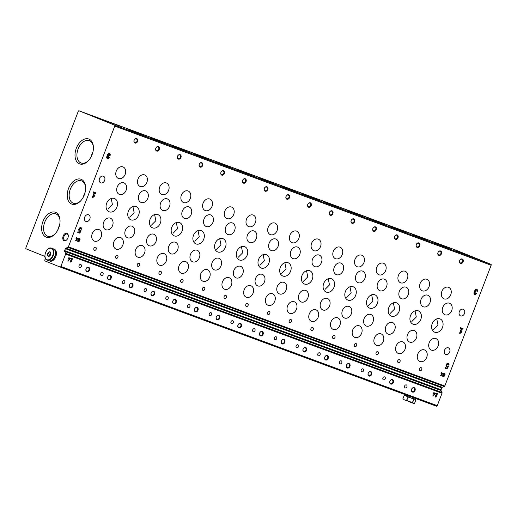 <?xml version="1.0" encoding="UTF-8"?>
<svg xmlns="http://www.w3.org/2000/svg" width="517" height="517" viewBox="0 0 517 517"><rect width="100%" height="100%" fill="white"/><g stroke="black" fill="none" stroke-linecap="round" stroke-linejoin="round"><path stroke-width="0.78" d="M436.762 318.879L438.002 325.038L433.569 329.516M111.2 198.496L112.435 204.654L108.008 209.133M132.901 206.522L134.142 212.681L129.709 217.153M154.609 214.549L155.843 220.707L151.416 225.179M176.31 222.575L177.551 228.734L173.117 233.206M198.017 230.601L199.252 236.76L194.825 241.232M219.719 238.628L220.959 244.787L216.526 249.259M241.426 246.648L242.66 252.807L238.234 257.285M263.127 254.674L264.368 260.833L259.935 265.311M284.835 262.701L286.069 268.859L281.642 273.338M306.536 270.727L307.777 276.886L303.343 281.358M328.243 278.753L329.478 284.912L325.051 289.384M349.944 286.78L351.185 292.939L346.752 297.411M371.652 294.806L372.886 300.965L368.459 305.437M393.353 302.826L394.594 308.992L390.161 313.464M415.061 310.853L416.295 317.011L411.868 321.49M68.283 235.939A3.341 2.146 -69.7 0 0 67.171 234.078A3.341 2.146 -69.7 0 0 67.132 234.065A3.341 2.146 -69.7 0 0 63.972 236.424A3.341 2.146 -69.7 0 0 64.78 240.315A3.341 2.146 -69.7 0 0 64.819 240.327A3.341 2.146 -69.7 0 0 66.913 239.649M425.905 239.345L408.624 232.818L425.905 239.345M404.204 231.319L386.923 224.792L404.204 231.319M382.496 223.292L365.215 216.765L382.496 223.292M360.795 215.266L343.514 208.745L360.795 215.266M339.087 207.239L321.807 200.719L339.087 207.239M317.386 199.213L300.106 192.692L317.386 199.213M295.679 191.193L278.398 184.666L295.679 191.193M273.978 183.167L256.697 176.64L273.978 183.167M252.27 175.14L234.989 168.613L252.27 175.14M230.569 167.114L213.288 160.587L230.569 167.114M208.862 159.087L191.581 152.56L208.862 159.087M187.16 151.061L169.88 144.54L187.16 151.061M165.453 143.035L148.172 136.514L165.453 143.035M143.752 135.008L126.471 128.487L143.752 135.008M122.044 126.988L104.764 120.461L122.044 126.988M447.612 247.372L430.331 240.844L447.612 247.372M451.082 249.317L433.808 242.79L451.082 249.317M429.381 241.29L412.101 234.763L429.381 241.29M407.674 233.264L390.4 226.737L407.674 233.264M385.973 225.238L368.692 218.717L385.973 225.238M364.265 217.211L346.991 210.69L364.265 217.211M342.564 209.185L325.283 202.664L342.564 209.185M320.857 201.165L303.582 194.638L320.857 201.165M299.156 193.138L281.875 186.611L299.156 193.138M277.448 185.112L260.174 178.585L277.448 185.112M255.747 177.085L238.466 170.558L255.747 177.085M234.039 169.059L216.765 162.532L234.039 169.059M212.338 161.033L195.058 154.512L212.338 161.033M190.631 153.006L173.357 146.485L190.631 153.006M168.93 144.98L151.649 138.459L168.93 144.98M147.222 136.96L129.948 130.433L147.222 136.96M472.79 257.343L455.509 250.816L472.79 257.343M45.225 257.977A238.486 153.297 -69.7 0 0 44.85 260.284A0.795 0.511 -69.7 0 0 45.108 260.975L60.101 267.03A0.795 0.511 -69.7 0 0 60.857 266.481L65.62 254.073A0.795 0.511 -69.7 0 0 65.633 253.336L64.638 251.352A0.795 0.511 -69.7 0 1 64.651 250.609L65.388 248.683A0.795 0.511 -69.7 0 1 65.872 248.141L442.274 387.317L444.316 386.561A0.795 0.511 -69.7 0 0 444.801 386.012L491.15 265.266A0.795 0.511 -69.7 0 0 490.963 264.329L455.419 249.97A0.795 0.511 -69.7 0 0 455.399 249.963L79.023 110.787A0.795 0.511 -69.7 0 0 78.261 111.336L25.85 247.876A0.795 0.511 -69.7 0 0 26.037 248.813L44.895 256.432M65.872 248.141L67.914 247.378A0.795 0.511 -69.7 0 0 68.399 246.835L114.755 126.083A0.795 0.511 -69.7 0 0 114.561 125.146L79.023 110.787M60.121 267.037L436.497 406.213A0.795 0.511 -69.7 0 0 437.259 405.664L442.022 393.256A0.795 0.511 -69.7 0 0 442.029 392.513L441.04 390.529A0.795 0.511 -69.7 0 1 441.046 389.792L441.789 387.866A0.795 0.511 -69.7 0 1 442.274 387.317M60.101 267.03A0.795 0.511 -69.7 0 0 60.108 267.037L436.51 406.213M69.129 257.505L68.128 258.319L68.903 259.12L69.071 258.674L69.601 258.868L67.727 261.053L68.102 261.195L70.189 258.578L69.246 258.229L69.129 257.505M70.9 258.164L70.732 258.61L71.417 258.862L70.215 261.977L70.558 262.106L71.824 261.007L71.676 260.71L70.803 261.466L71.76 258.985L72.445 259.243L72.613 258.797L70.9 258.164M434.106 392.461L433.097 393.282L433.879 394.077L434.047 393.631L434.571 393.825L432.697 396.009L433.078 396.151L435.165 393.534L434.222 393.185L434.106 392.461M435.876 393.12L435.702 393.566L436.387 393.818L435.191 396.933L435.534 397.062L436.8 395.964L436.652 395.667L435.779 396.423L436.729 393.941L437.414 394.2L437.589 393.754L435.876 393.12M383.504 379.853A1.59 1.215 112 0 0 385.21 378.812A1.59 1.215 112 0 0 384.667 376.899A1.59 1.215 112 0 0 382.929 377.946A1.59 1.215 112 0 0 383.478 379.846A1.59 1.215 112 0 0 383.504 379.853M361.803 371.826A1.59 1.215 112 0 0 363.503 370.786A1.59 1.215 112 0 0 362.966 368.873A1.59 1.215 112 0 0 361.228 369.92A1.59 1.215 112 0 0 361.771 371.82A1.59 1.215 112 0 0 361.803 371.826M340.096 363.806A1.59 1.215 112 0 0 341.802 362.76A1.59 1.215 112 0 0 341.259 360.847A1.59 1.215 112 0 0 339.52 361.9A1.59 1.215 112 0 0 340.07 363.794A1.59 1.215 112 0 0 340.096 363.806M318.394 355.78A1.59 1.215 112 0 0 320.094 354.733A1.59 1.215 112 0 0 319.558 352.82A1.59 1.215 112 0 0 317.819 353.874A1.59 1.215 112 0 0 318.362 355.767A1.59 1.215 112 0 0 318.394 355.78M296.687 347.754A1.59 1.215 112 0 0 298.393 346.707A1.59 1.215 112 0 0 297.85 344.794A1.59 1.215 112 0 0 296.112 345.847A1.59 1.215 112 0 0 296.661 347.741A1.59 1.215 112 0 0 296.687 347.754M274.986 339.727A1.59 1.215 112 0 0 276.685 338.68A1.59 1.215 112 0 0 276.149 336.767A1.59 1.215 112 0 0 274.411 337.821A1.59 1.215 112 0 0 274.96 339.714A1.59 1.215 112 0 0 274.986 339.727M253.278 331.701A1.59 1.215 112 0 0 254.984 330.654A1.59 1.215 112 0 0 254.442 328.741A1.59 1.215 112 0 0 252.703 329.794A1.59 1.215 112 0 0 253.252 331.694A1.59 1.215 112 0 0 253.278 331.701M231.577 323.674A1.59 1.215 112 0 0 233.277 322.634A1.59 1.215 112 0 0 232.74 320.714A1.59 1.215 112 0 0 231.002 321.768A1.59 1.215 112 0 0 231.551 323.668A1.59 1.215 112 0 0 231.577 323.674M209.87 315.648A1.59 1.215 112 0 0 211.576 314.607A1.59 1.215 112 0 0 211.033 312.695A1.59 1.215 112 0 0 209.295 313.741A1.59 1.215 112 0 0 209.844 315.641A1.59 1.215 112 0 0 209.87 315.648M188.169 307.621A1.59 1.215 112 0 0 189.868 306.581A1.59 1.215 112 0 0 189.332 304.668A1.59 1.215 112 0 0 187.593 305.715A1.59 1.215 112 0 0 188.143 307.615A1.59 1.215 112 0 0 188.169 307.621M166.461 299.601A1.59 1.215 112 0 0 168.167 298.555A1.59 1.215 112 0 0 167.624 296.642A1.59 1.215 112 0 0 165.886 297.695A1.59 1.215 112 0 0 166.435 299.589A1.59 1.215 112 0 0 166.461 299.601M144.76 291.575A1.59 1.215 112 0 0 146.46 290.528A1.59 1.215 112 0 0 145.923 288.615A1.59 1.215 112 0 0 144.185 289.669A1.59 1.215 112 0 0 144.734 291.562A1.59 1.215 112 0 0 144.76 291.575M123.052 283.549A1.59 1.215 112 0 0 124.759 282.502A1.59 1.215 112 0 0 124.216 280.589A1.59 1.215 112 0 0 122.477 281.642A1.59 1.215 112 0 0 123.027 283.536A1.59 1.215 112 0 0 123.052 283.549M101.351 275.522A1.59 1.215 112 0 0 103.051 274.475A1.59 1.215 112 0 0 102.515 272.562A1.59 1.215 112 0 0 100.776 273.616A1.59 1.215 112 0 0 101.326 275.509A1.59 1.215 112 0 0 101.351 275.522M79.644 267.496A1.59 1.215 112 0 0 81.35 266.449A1.59 1.215 112 0 0 80.807 264.536A1.59 1.215 112 0 0 79.069 265.589A1.59 1.215 112 0 0 79.618 267.489A1.59 1.215 112 0 0 79.644 267.496M405.212 387.879A1.59 1.215 112 0 0 406.911 386.839A1.59 1.215 112 0 0 406.375 384.919A1.59 1.215 112 0 0 404.637 385.973A1.59 1.215 112 0 0 405.179 387.873A1.59 1.215 112 0 0 405.212 387.879M393.327 382.47A2.385 1.829 -68 0 1 390.018 383.446A2.385 1.829 -68 0 1 391.498 379.594A2.385 1.829 -68 0 1 393.327 382.47M371.626 374.444A2.385 1.829 -68 0 1 368.311 375.42A2.385 1.829 -68 0 1 369.791 371.568A2.385 1.829 -68 0 1 371.626 374.444M349.919 366.417A2.385 1.829 -68 0 1 346.61 367.4A2.385 1.829 -68 0 1 348.09 363.541A2.385 1.829 -68 0 1 349.919 366.417M328.217 358.391A2.385 1.829 -68 0 1 324.902 359.373A2.385 1.829 -68 0 1 326.382 355.515A2.385 1.829 -68 0 1 328.217 358.391M306.51 350.371A2.385 1.829 -68 0 1 303.201 351.347A2.385 1.829 -68 0 1 304.681 347.489A2.385 1.829 -68 0 1 306.51 350.371M284.809 342.344A2.385 1.829 -68 0 1 281.494 343.32A2.385 1.829 -68 0 1 282.973 339.462A2.385 1.829 -68 0 1 284.809 342.344M263.101 334.318A2.385 1.829 -68 0 1 259.793 335.294A2.385 1.829 -68 0 1 261.272 331.436A2.385 1.829 -68 0 1 263.101 334.318M241.4 326.292A2.385 1.829 -68 0 1 238.085 327.267A2.385 1.829 -68 0 1 239.565 323.416A2.385 1.829 -68 0 1 241.4 326.292M219.693 318.265A2.385 1.829 -68 0 1 216.384 319.241A2.385 1.829 -68 0 1 217.864 315.389A2.385 1.829 -68 0 1 219.693 318.265M197.992 310.239A2.385 1.829 -68 0 1 194.676 311.215A2.385 1.829 -68 0 1 196.156 307.363A2.385 1.829 -68 0 1 197.992 310.239M176.284 302.212A2.385 1.829 -68 0 1 172.975 303.195A2.385 1.829 -68 0 1 174.455 299.337A2.385 1.829 -68 0 1 176.284 302.212M154.583 294.186A2.385 1.829 -68 0 1 151.268 295.168A2.385 1.829 -68 0 1 152.748 291.31A2.385 1.829 -68 0 1 154.583 294.186M132.875 286.166A2.385 1.829 -68 0 1 129.567 287.142A2.385 1.829 -68 0 1 131.047 283.284A2.385 1.829 -68 0 1 132.875 286.166M111.174 278.14A2.385 1.829 -68 0 1 107.859 279.115A2.385 1.829 -68 0 1 109.339 275.257A2.385 1.829 -68 0 1 111.174 278.14M89.467 270.113A2.385 1.829 -68 0 1 86.158 271.089A2.385 1.829 -68 0 1 87.638 267.231A2.385 1.829 -68 0 1 89.467 270.113M415.035 390.497A2.385 1.829 -68 0 1 411.719 391.472A2.385 1.829 -68 0 1 413.199 387.614A2.385 1.829 -68 0 1 415.035 390.497M110.095 155.533A1.738 1.331 112 0 0 109.494 153.459A1.738 1.331 112 0 0 108.014 153.917A1.738 1.331 112 0 0 107.465 155.675A1.738 1.331 112 0 0 106.696 157.317A1.738 1.331 112 0 0 107.439 158.635A1.738 1.331 112 0 0 109.345 157.485L108.757 157.271A0.931 0.711 112 0 1 107.426 156.774A0.698 0.536 112 0 1 108.176 156.308L108.512 156.438L108.428 155.662A0.698 0.536 112 0 1 109.19 154.215A0.931 0.711 112 0 1 109.507 155.32L109.617 155.346A1.738 1.331 112 0 0 109.242 153.394M93.286 191.872L93.041 192.518L94.042 192.893L92.291 197.442L92.795 197.623L94.643 196.021L94.424 195.594L93.15 196.699L94.54 193.074L95.542 193.442L95.787 192.796L93.286 191.872M81.828 229.031A1.913 1.467 112 0 0 81.014 227.667A1.913 1.467 112 0 0 78.933 228.895A1.913 1.467 112 0 0 79.579 231.215A1.913 1.467 112 0 0 80.251 231.28L79.592 232.34L77.983 231.745L77.731 232.392L79.734 233.135L81.15 230.847L80.484 230.252A0.931 0.711 112 0 1 79.637 229.173A0.931 0.711 112 0 1 81.04 229.348L81.828 229.031L81.356 228.837A1.913 1.467 112 0 0 80.762 227.596M76.878 237.322L75.876 238.137L76.477 238.363L76.309 238.809L77.35 238.686L75.476 240.87L75.85 241.012L77.938 238.395L76.994 238.046L76.878 237.322M79.334 240.586A1.273 0.976 112 0 0 79.528 238.305A1.273 0.976 112 0 0 78.093 240.127A1.034 0.788 112 0 0 78.978 241.594A1.034 0.788 112 0 0 79.334 240.586L78.855 240.392A1.273 0.976 112 0 0 79.204 240.101M477.353 291.336A1.738 1.331 112 0 0 476.752 289.262A1.738 1.331 112 0 0 475.272 289.72A1.738 1.331 112 0 0 474.729 291.478A1.738 1.331 112 0 0 473.953 293.12A1.738 1.331 112 0 0 474.703 294.438A1.738 1.331 112 0 0 476.603 293.288L476.021 293.074A0.931 0.711 112 0 1 474.684 292.577A0.698 0.536 112 0 1 475.433 292.111L475.769 292.234L475.685 291.465A0.698 0.536 112 0 0 475.685 291.465A0.698 0.536 112 0 1 476.448 290.011A0.931 0.711 112 0 1 476.771 291.123L476.881 291.149A1.738 1.331 112 0 0 476.506 289.197M460.55 327.668L460.298 328.321L461.3 328.689L459.555 333.239L460.052 333.426L461.901 331.824L461.681 331.397L460.408 332.496L461.797 328.877L462.799 329.245L463.051 328.599L460.55 327.668M449.092 364.828A1.913 1.467 112 0 0 448.271 363.47A1.913 1.467 112 0 0 446.19 364.692A1.913 1.467 112 0 0 446.837 367.018A1.913 1.467 112 0 0 447.509 367.076L446.85 368.136L445.24 367.542L444.995 368.194L446.992 368.931L448.413 366.65L447.748 366.055A0.931 0.711 112 0 1 446.895 364.976A0.931 0.711 112 0 1 448.297 365.144L449.092 364.828L448.614 364.64A1.913 1.467 112 0 0 448.026 363.399M441.854 372.279L440.846 373.093L441.453 373.319L441.285 373.765L442.319 373.642L440.445 375.827L440.827 375.969L442.914 373.352L441.964 373.003L441.854 372.279M444.303 375.542A1.273 0.976 112 0 0 444.497 373.261A1.273 0.976 112 0 0 443.069 375.083A1.034 0.788 112 0 0 443.954 376.557A1.034 0.788 112 0 0 444.303 375.542L443.832 375.348A1.273 0.976 112 0 0 444.181 375.058M422.37 290.845A6.198 4.75 112 0 0 429.02 286.767A6.198 4.75 112 0 0 426.913 279.309A6.198 4.75 112 0 0 421.646 280.944A6.198 4.75 112 0 0 419.694 287.206A6.198 4.75 112 0 0 422.266 290.806A6.198 4.75 112 0 0 422.37 290.845M400.662 282.818A6.198 4.75 112 0 0 407.318 278.741A6.198 4.75 112 0 0 405.212 271.283A6.198 4.75 112 0 0 399.938 272.918A6.198 4.75 112 0 0 397.987 279.186A6.198 4.75 112 0 0 400.565 282.78A6.198 4.75 112 0 0 400.662 282.818M378.961 274.792A6.198 4.75 112 0 0 385.611 270.721A6.198 4.75 112 0 0 383.504 263.256A6.198 4.75 112 0 0 378.237 264.891A6.198 4.75 112 0 0 376.286 271.16A6.198 4.75 112 0 0 378.858 274.753A6.198 4.75 112 0 0 378.961 274.792M357.253 266.766A6.198 4.75 112 0 0 363.91 262.694A6.198 4.75 112 0 0 361.803 255.23A6.198 4.75 112 0 0 356.53 256.865A6.198 4.75 112 0 0 354.578 263.134A6.198 4.75 112 0 0 357.157 266.727A6.198 4.75 112 0 0 357.253 266.766M335.552 258.739A6.198 4.75 112 0 0 342.202 254.668A6.198 4.75 112 0 0 340.096 247.204A6.198 4.75 112 0 0 334.829 248.839A6.198 4.75 112 0 0 332.877 255.107A6.198 4.75 112 0 0 335.449 258.7A6.198 4.75 112 0 0 335.552 258.739M313.845 250.713A6.198 4.75 112 0 0 320.501 246.641A6.198 4.75 112 0 0 318.394 239.177A6.198 4.75 112 0 0 313.121 240.812A6.198 4.75 112 0 0 311.169 247.081A6.198 4.75 112 0 0 313.748 250.674A6.198 4.75 112 0 0 313.845 250.713M292.144 242.693A6.198 4.75 112 0 0 298.794 238.615A6.198 4.75 112 0 0 296.687 231.151A6.198 4.75 112 0 0 291.42 232.792A6.198 4.75 112 0 0 289.468 239.054A6.198 4.75 112 0 0 292.04 242.654A6.198 4.75 112 0 0 292.144 242.693M270.436 234.666A6.198 4.75 112 0 0 277.093 230.588A6.198 4.75 112 0 0 274.986 223.124A6.198 4.75 112 0 0 269.712 224.766A6.198 4.75 112 0 0 267.761 231.028A6.198 4.75 112 0 0 270.339 234.628A6.198 4.75 112 0 0 270.436 234.666M248.735 226.64A6.198 4.75 112 0 0 255.385 222.562A6.198 4.75 112 0 0 253.278 215.104A6.198 4.75 112 0 0 248.011 216.739A6.198 4.75 112 0 0 246.06 223.008A6.198 4.75 112 0 0 248.632 226.601A6.198 4.75 112 0 0 248.735 226.64M227.028 218.613A6.198 4.75 112 0 0 233.684 214.536A6.198 4.75 112 0 0 231.577 207.078A6.198 4.75 112 0 0 226.304 208.713A6.198 4.75 112 0 0 224.352 214.982A6.198 4.75 112 0 0 226.931 218.575A6.198 4.75 112 0 0 227.028 218.613M205.327 210.587A6.198 4.75 112 0 0 211.976 206.516A6.198 4.75 112 0 0 209.87 199.051A6.198 4.75 112 0 0 204.603 200.686A6.198 4.75 112 0 0 202.651 206.955A6.198 4.75 112 0 0 205.223 210.548A6.198 4.75 112 0 0 205.327 210.587M183.619 202.561A6.198 4.75 112 0 0 190.275 198.489A6.198 4.75 112 0 0 188.169 191.025A6.198 4.75 112 0 0 182.895 192.66A6.198 4.75 112 0 0 180.944 198.929A6.198 4.75 112 0 0 183.522 202.522A6.198 4.75 112 0 0 183.619 202.561M161.918 194.534A6.198 4.75 112 0 0 168.568 190.463A6.198 4.75 112 0 0 166.461 182.999A6.198 4.75 112 0 0 161.194 184.634A6.198 4.75 112 0 0 159.242 190.902A6.198 4.75 112 0 0 161.815 194.495A6.198 4.75 112 0 0 161.918 194.534M140.21 186.508A6.198 4.75 112 0 0 146.867 182.436A6.198 4.75 112 0 0 144.76 174.972A6.198 4.75 112 0 0 139.487 176.607A6.198 4.75 112 0 0 137.535 182.876A6.198 4.75 112 0 0 140.113 186.469A6.198 4.75 112 0 0 140.21 186.508M118.509 178.488A6.198 4.75 112 0 0 125.159 174.41A6.198 4.75 112 0 0 123.052 166.946A6.198 4.75 112 0 0 117.786 168.587A6.198 4.75 112 0 0 115.834 174.849A6.198 4.75 112 0 0 118.406 178.449A6.198 4.75 112 0 0 118.509 178.488M444.071 298.871A6.198 4.75 112 0 0 450.727 294.793A6.198 4.75 112 0 0 448.62 287.329A6.198 4.75 112 0 0 443.347 288.971A6.198 4.75 112 0 0 441.395 295.233A6.198 4.75 112 0 0 443.974 298.832A6.198 4.75 112 0 0 444.071 298.871M423.294 306.781A6.198 4.75 112 0 0 429.95 302.703A6.198 4.75 112 0 0 427.843 295.239A6.198 4.75 112 0 0 421.116 299.214A6.198 4.75 112 0 0 423.197 306.743A6.198 4.75 112 0 0 423.294 306.781M401.593 298.755A6.198 4.75 112 0 0 408.243 294.677A6.198 4.75 112 0 0 406.136 287.213A6.198 4.75 112 0 0 399.408 291.187A6.198 4.75 112 0 0 401.489 298.716A6.198 4.75 112 0 0 401.593 298.755M379.885 290.728A6.198 4.75 112 0 0 386.542 286.651A6.198 4.75 112 0 0 384.435 279.193A6.198 4.75 112 0 0 377.707 283.161A6.198 4.75 112 0 0 379.788 290.69A6.198 4.75 112 0 0 379.885 290.728M358.184 282.702A6.198 4.75 112 0 0 364.834 278.624A6.198 4.75 112 0 0 362.727 271.166A6.198 4.75 112 0 0 356 275.134A6.198 4.75 112 0 0 358.081 282.663A6.198 4.75 112 0 0 358.184 282.702M336.477 274.676A6.198 4.75 112 0 0 343.133 270.604A6.198 4.75 112 0 0 341.026 263.14A6.198 4.75 112 0 0 334.299 267.108A6.198 4.75 112 0 0 336.38 274.637A6.198 4.75 112 0 0 336.477 274.676M314.775 266.649A6.198 4.75 112 0 0 321.425 262.578A6.198 4.75 112 0 0 319.319 255.114A6.198 4.75 112 0 0 312.591 259.082A6.198 4.75 112 0 0 314.672 266.61A6.198 4.75 112 0 0 314.775 266.649M293.068 258.623A6.198 4.75 112 0 0 299.724 254.551A6.198 4.75 112 0 0 297.618 247.087A6.198 4.75 112 0 0 290.89 251.055A6.198 4.75 112 0 0 292.971 258.584A6.198 4.75 112 0 0 293.068 258.623M271.367 250.596A6.198 4.75 112 0 0 278.017 246.525A6.198 4.75 112 0 0 275.91 239.061A6.198 4.75 112 0 0 269.183 243.029A6.198 4.75 112 0 0 271.263 250.558A6.198 4.75 112 0 0 271.367 250.596M249.659 242.576A6.198 4.75 112 0 0 256.316 238.499A6.198 4.75 112 0 0 254.209 231.034A6.198 4.75 112 0 0 247.481 235.009A6.198 4.75 112 0 0 249.562 242.538A6.198 4.75 112 0 0 249.659 242.576M227.958 234.55A6.198 4.75 112 0 0 234.608 230.472A6.198 4.75 112 0 0 232.501 223.008A6.198 4.75 112 0 0 225.774 226.982A6.198 4.75 112 0 0 227.855 234.511A6.198 4.75 112 0 0 227.958 234.55M206.251 226.524A6.198 4.75 112 0 0 212.907 222.446A6.198 4.75 112 0 0 210.8 214.988A6.198 4.75 112 0 0 204.073 218.956A6.198 4.75 112 0 0 206.154 226.485A6.198 4.75 112 0 0 206.251 226.524M184.55 218.497A6.198 4.75 112 0 0 191.2 214.419A6.198 4.75 112 0 0 189.093 206.962A6.198 4.75 112 0 0 182.365 210.93A6.198 4.75 112 0 0 184.446 218.458A6.198 4.75 112 0 0 184.55 218.497M162.842 210.471A6.198 4.75 112 0 0 169.498 206.399A6.198 4.75 112 0 0 167.392 198.935A6.198 4.75 112 0 0 160.664 202.903A6.198 4.75 112 0 0 162.745 210.432A6.198 4.75 112 0 0 162.842 210.471M141.141 202.444A6.198 4.75 112 0 0 147.791 198.373A6.198 4.75 112 0 0 145.684 190.909A6.198 4.75 112 0 0 138.957 194.877A6.198 4.75 112 0 0 141.038 202.405A6.198 4.75 112 0 0 141.141 202.444M119.433 194.418A6.198 4.75 112 0 0 126.09 190.346A6.198 4.75 112 0 0 123.983 182.882A6.198 4.75 112 0 0 117.256 186.85A6.198 4.75 112 0 0 119.337 194.379A6.198 4.75 112 0 0 119.433 194.418M445.001 314.801A6.198 4.75 112 0 0 451.651 310.73A6.198 4.75 112 0 0 449.544 303.266A6.198 4.75 112 0 0 442.817 307.234A6.198 4.75 112 0 0 444.898 314.763A6.198 4.75 112 0 0 445.001 314.801M413.089 324.191A7.154 5.48 112 0 0 420.767 319.487A7.154 5.48 112 0 0 418.337 310.879A7.154 5.48 112 0 0 417.426 310.627A7.154 5.48 112 0 0 410.362 316.036A7.154 5.48 112 0 0 412.973 324.146A7.154 5.48 112 0 0 413.089 324.191M391.388 316.165A7.154 5.48 112 0 0 399.059 311.46A7.154 5.48 112 0 0 396.629 302.852A7.154 5.48 112 0 0 395.725 302.6A7.154 5.48 112 0 0 388.661 308.009A7.154 5.48 112 0 0 391.272 316.12A7.154 5.48 112 0 0 391.388 316.165M369.681 308.138A7.154 5.48 112 0 0 377.358 303.434A7.154 5.48 112 0 0 374.928 294.826A7.154 5.48 112 0 0 374.017 294.574A7.154 5.48 112 0 0 366.954 299.983A7.154 5.48 112 0 0 369.565 308.093A7.154 5.48 112 0 0 369.681 308.138M347.98 300.112A7.154 5.48 112 0 0 355.651 295.414A7.154 5.48 112 0 0 353.221 286.799A7.154 5.48 112 0 0 352.316 286.547A7.154 5.48 112 0 0 345.253 291.956A7.154 5.48 112 0 0 347.863 300.067A7.154 5.48 112 0 0 347.98 300.112M326.272 292.086A7.154 5.48 112 0 0 333.95 287.387A7.154 5.48 112 0 0 331.52 278.773A7.154 5.48 112 0 0 323.933 282.941A7.154 5.48 112 0 0 325.542 291.73A7.154 5.48 112 0 0 326.156 292.04A7.154 5.48 112 0 0 326.272 292.086M304.571 284.059A7.154 5.48 112 0 0 312.242 279.361A7.154 5.48 112 0 0 309.812 270.753A7.154 5.48 112 0 0 302.232 274.915A7.154 5.48 112 0 0 303.834 283.704A7.154 5.48 112 0 0 304.455 284.014A7.154 5.48 112 0 0 304.571 284.059M282.864 276.039A7.154 5.48 112 0 0 290.541 271.335A7.154 5.48 112 0 0 288.111 262.726A7.154 5.48 112 0 0 280.524 266.888A7.154 5.48 112 0 0 282.133 275.684A7.154 5.48 112 0 0 282.747 275.994A7.154 5.48 112 0 0 282.864 276.039M261.163 268.013A7.154 5.48 112 0 0 268.834 263.308A7.154 5.48 112 0 0 266.404 254.7A7.154 5.48 112 0 0 258.823 258.868A7.154 5.48 112 0 0 260.426 267.657A7.154 5.48 112 0 0 261.046 267.968A7.154 5.48 112 0 0 261.163 268.013M239.455 259.986A7.154 5.48 112 0 0 247.132 255.282A7.154 5.48 112 0 0 244.703 246.674A7.154 5.48 112 0 0 237.116 250.842A7.154 5.48 112 0 0 238.725 259.631A7.154 5.48 112 0 0 239.339 259.941A7.154 5.48 112 0 0 239.455 259.986M217.754 251.96A7.154 5.48 112 0 0 225.425 247.255A7.154 5.48 112 0 0 222.995 238.647A7.154 5.48 112 0 0 215.415 242.816A7.154 5.48 112 0 0 217.017 251.605A7.154 5.48 112 0 0 217.638 251.915A7.154 5.48 112 0 0 217.754 251.96M196.046 243.934A7.154 5.48 112 0 0 203.724 239.235A7.154 5.48 112 0 0 201.294 230.621A7.154 5.48 112 0 0 193.707 234.789A7.154 5.48 112 0 0 195.316 243.578A7.154 5.48 112 0 0 195.93 243.888A7.154 5.48 112 0 0 196.046 243.934M174.345 235.907A7.154 5.48 112 0 0 182.016 231.209A7.154 5.48 112 0 0 179.586 222.594A7.154 5.48 112 0 0 172.006 226.763A7.154 5.48 112 0 0 173.609 235.552A7.154 5.48 112 0 0 174.229 235.862A7.154 5.48 112 0 0 174.345 235.907M152.638 227.881A7.154 5.48 112 0 0 160.315 223.182A7.154 5.48 112 0 0 157.885 214.568A7.154 5.48 112 0 0 150.298 218.736A7.154 5.48 112 0 0 151.908 227.525A7.154 5.48 112 0 0 152.521 227.835A7.154 5.48 112 0 0 152.638 227.881M130.937 219.854A7.154 5.48 112 0 0 138.608 215.156A7.154 5.48 112 0 0 136.178 206.548A7.154 5.48 112 0 0 128.597 210.71A7.154 5.48 112 0 0 130.2 219.499A7.154 5.48 112 0 0 130.82 219.809A7.154 5.48 112 0 0 130.937 219.854M109.229 211.834A7.154 5.48 112 0 0 116.907 207.13A7.154 5.48 112 0 0 114.477 198.522A7.154 5.48 112 0 0 106.89 202.69A7.154 5.48 112 0 0 108.499 211.479A7.154 5.48 112 0 0 109.113 211.789A7.154 5.48 112 0 0 109.229 211.834M434.797 332.218A7.154 5.48 112 0 0 442.468 327.513A7.154 5.48 112 0 0 440.038 318.905A7.154 5.48 112 0 0 439.133 318.653A7.154 5.48 112 0 0 432.07 324.062A7.154 5.48 112 0 0 434.681 332.173A7.154 5.48 112 0 0 434.797 332.218M409.735 342.099A6.198 4.75 112 0 0 416.385 338.028A6.198 4.75 112 0 0 414.285 330.563A6.198 4.75 112 0 0 407.558 334.531A6.198 4.75 112 0 0 409.638 342.06A6.198 4.75 112 0 0 409.735 342.099M388.034 334.072A6.198 4.75 112 0 0 394.684 330.001A6.198 4.75 112 0 0 392.577 322.537A6.198 4.75 112 0 0 385.85 326.505A6.198 4.75 112 0 0 387.931 334.034A6.198 4.75 112 0 0 388.034 334.072M366.327 326.053A6.198 4.75 112 0 0 372.977 321.975A6.198 4.75 112 0 0 370.876 314.51A6.198 4.75 112 0 0 364.149 318.485A6.198 4.75 112 0 0 366.23 326.007A6.198 4.75 112 0 0 366.327 326.053M344.626 318.026A6.198 4.75 112 0 0 351.276 313.948A6.198 4.75 112 0 0 349.169 306.484A6.198 4.75 112 0 0 342.441 310.458A6.198 4.75 112 0 0 344.522 317.987A6.198 4.75 112 0 0 344.626 318.026M322.918 310A6.198 4.75 112 0 0 329.568 305.922A6.198 4.75 112 0 0 327.468 298.464A6.198 4.75 112 0 0 320.74 302.432A6.198 4.75 112 0 0 322.821 309.961A6.198 4.75 112 0 0 322.918 310M301.217 301.973A6.198 4.75 112 0 0 307.867 297.895A6.198 4.75 112 0 0 305.76 290.438A6.198 4.75 112 0 0 299.033 294.406A6.198 4.75 112 0 0 301.114 301.934A6.198 4.75 112 0 0 301.217 301.973M279.51 293.947A6.198 4.75 112 0 0 286.159 289.875A6.198 4.75 112 0 0 284.059 282.411A6.198 4.75 112 0 0 277.332 286.379A6.198 4.75 112 0 0 279.413 293.908A6.198 4.75 112 0 0 279.51 293.947M257.809 285.92A6.198 4.75 112 0 0 264.458 281.849A6.198 4.75 112 0 0 262.352 274.385A6.198 4.75 112 0 0 255.624 278.353A6.198 4.75 112 0 0 257.705 285.882A6.198 4.75 112 0 0 257.809 285.92M236.101 277.894A6.198 4.75 112 0 0 242.751 273.823A6.198 4.75 112 0 0 240.651 266.358A6.198 4.75 112 0 0 233.923 270.326A6.198 4.75 112 0 0 236.004 277.855A6.198 4.75 112 0 0 236.101 277.894M214.4 269.868A6.198 4.75 112 0 0 221.05 265.796A6.198 4.75 112 0 0 218.943 258.332A6.198 4.75 112 0 0 212.216 262.3A6.198 4.75 112 0 0 214.297 269.829A6.198 4.75 112 0 0 214.4 269.868M192.692 261.848A6.198 4.75 112 0 0 199.342 257.77A6.198 4.75 112 0 0 197.242 250.306A6.198 4.75 112 0 0 190.514 254.28A6.198 4.75 112 0 0 192.595 261.809A6.198 4.75 112 0 0 192.692 261.848M170.991 253.821A6.198 4.75 112 0 0 177.641 249.743A6.198 4.75 112 0 0 175.534 242.279A6.198 4.75 112 0 0 168.807 246.254A6.198 4.75 112 0 0 170.888 253.782A6.198 4.75 112 0 0 170.991 253.821M149.284 245.795A6.198 4.75 112 0 0 155.934 241.717A6.198 4.75 112 0 0 153.833 234.259A6.198 4.75 112 0 0 147.106 238.227A6.198 4.75 112 0 0 149.187 245.756A6.198 4.75 112 0 0 149.284 245.795M127.583 237.768A6.198 4.75 112 0 0 134.233 233.69A6.198 4.75 112 0 0 132.126 226.233A6.198 4.75 112 0 0 125.398 230.201A6.198 4.75 112 0 0 127.479 237.73A6.198 4.75 112 0 0 127.583 237.768M105.875 229.742A6.198 4.75 112 0 0 112.525 225.67A6.198 4.75 112 0 0 110.425 218.206A6.198 4.75 112 0 0 103.697 222.174A6.198 4.75 112 0 0 105.778 229.703A6.198 4.75 112 0 0 105.875 229.742M431.443 350.125A6.198 4.75 112 0 0 438.093 346.054A6.198 4.75 112 0 0 435.986 338.59A6.198 4.75 112 0 0 429.259 342.558A6.198 4.75 112 0 0 431.34 350.087A6.198 4.75 112 0 0 431.443 350.125M398.329 353.473A6.198 4.75 112 0 0 404.979 349.402A6.198 4.75 112 0 0 402.872 341.937A6.198 4.75 112 0 0 398.775 342.551A6.198 4.75 112 0 0 395.583 348.432A6.198 4.75 112 0 0 398.226 353.434A6.198 4.75 112 0 0 398.329 353.473M376.622 345.446A6.198 4.75 112 0 0 383.271 341.375A6.198 4.75 112 0 0 381.165 333.911A6.198 4.75 112 0 0 377.074 334.525A6.198 4.75 112 0 0 373.875 340.406A6.198 4.75 112 0 0 376.525 345.408A6.198 4.75 112 0 0 376.622 345.446M354.921 337.42A6.198 4.75 112 0 0 361.57 333.349A6.198 4.75 112 0 0 359.464 325.884A6.198 4.75 112 0 0 355.366 326.498A6.198 4.75 112 0 0 352.174 332.379A6.198 4.75 112 0 0 354.817 337.381A6.198 4.75 112 0 0 354.921 337.42M333.213 329.4A6.198 4.75 112 0 0 339.863 325.322A6.198 4.75 112 0 0 337.756 317.858A6.198 4.75 112 0 0 333.665 318.478A6.198 4.75 112 0 0 330.466 324.359A6.198 4.75 112 0 0 333.116 329.355A6.198 4.75 112 0 0 333.213 329.4M311.512 321.374A6.198 4.75 112 0 0 318.162 317.296A6.198 4.75 112 0 0 316.055 309.832A6.198 4.75 112 0 0 311.958 310.452A6.198 4.75 112 0 0 308.765 316.333A6.198 4.75 112 0 0 311.408 321.335A6.198 4.75 112 0 0 311.512 321.374M289.804 313.347A6.198 4.75 112 0 0 296.454 309.269A6.198 4.75 112 0 0 294.347 301.812A6.198 4.75 112 0 0 290.257 302.426A6.198 4.75 112 0 0 287.058 308.306A6.198 4.75 112 0 0 289.707 313.308A6.198 4.75 112 0 0 289.804 313.347M268.103 305.321A6.198 4.75 112 0 0 274.753 301.243A6.198 4.75 112 0 0 272.646 293.785A6.198 4.75 112 0 0 268.549 294.399A6.198 4.75 112 0 0 265.357 300.28A6.198 4.75 112 0 0 268 305.282A6.198 4.75 112 0 0 268.103 305.321M246.396 297.294A6.198 4.75 112 0 0 253.046 293.223A6.198 4.75 112 0 0 250.939 285.759A6.198 4.75 112 0 0 246.848 286.373A6.198 4.75 112 0 0 243.649 292.254A6.198 4.75 112 0 0 246.299 297.256A6.198 4.75 112 0 0 246.396 297.294M224.695 289.268A6.198 4.75 112 0 0 231.345 285.197A6.198 4.75 112 0 0 229.238 277.732A6.198 4.75 112 0 0 225.141 278.346A6.198 4.75 112 0 0 221.948 284.227A6.198 4.75 112 0 0 224.591 289.229A6.198 4.75 112 0 0 224.695 289.268M202.987 281.242A6.198 4.75 112 0 0 209.637 277.17A6.198 4.75 112 0 0 207.53 269.706A6.198 4.75 112 0 0 203.44 270.32A6.198 4.75 112 0 0 200.241 276.201A6.198 4.75 112 0 0 202.89 281.203A6.198 4.75 112 0 0 202.987 281.242M181.286 273.215A6.198 4.75 112 0 0 187.936 269.144A6.198 4.75 112 0 0 185.829 261.68A6.198 4.75 112 0 0 181.732 262.293A6.198 4.75 112 0 0 178.539 268.174A6.198 4.75 112 0 0 181.183 273.176A6.198 4.75 112 0 0 181.286 273.215M159.579 265.195A6.198 4.75 112 0 0 166.228 261.117A6.198 4.75 112 0 0 164.122 253.653A6.198 4.75 112 0 0 160.031 254.274A6.198 4.75 112 0 0 156.832 260.154A6.198 4.75 112 0 0 159.482 265.15A6.198 4.75 112 0 0 159.579 265.195M137.877 257.169A6.198 4.75 112 0 0 144.527 253.091A6.198 4.75 112 0 0 142.421 245.627A6.198 4.75 112 0 0 138.323 246.247A6.198 4.75 112 0 0 135.131 252.128A6.198 4.75 112 0 0 137.774 257.13A6.198 4.75 112 0 0 137.877 257.169M116.17 249.142A6.198 4.75 112 0 0 122.82 245.064A6.198 4.75 112 0 0 120.713 237.607A6.198 4.75 112 0 0 116.622 238.221A6.198 4.75 112 0 0 113.423 244.102A6.198 4.75 112 0 0 116.073 249.104A6.198 4.75 112 0 0 116.17 249.142M94.469 241.116A6.198 4.75 112 0 0 101.119 237.038A6.198 4.75 112 0 0 99.012 229.58A6.198 4.75 112 0 0 94.915 230.194A6.198 4.75 112 0 0 91.722 236.075A6.198 4.75 112 0 0 94.365 241.077A6.198 4.75 112 0 0 94.469 241.116M420.03 361.499A6.198 4.75 112 0 0 426.68 357.428A6.198 4.75 112 0 0 424.573 349.964A6.198 4.75 112 0 0 420.483 350.578A6.198 4.75 112 0 0 417.284 356.459A6.198 4.75 112 0 0 419.933 361.461A6.198 4.75 112 0 0 420.03 361.499M398.336 362.63A1.59 1.215 112 0 0 400.042 361.583A1.59 1.215 112 0 0 399.499 359.67A1.59 1.215 112 0 0 397.76 360.724A1.59 1.215 112 0 0 398.31 362.617A1.59 1.215 112 0 0 398.336 362.63M376.628 354.604A1.59 1.215 112 0 0 378.334 353.557A1.59 1.215 112 0 0 377.798 351.644A1.59 1.215 112 0 0 376.059 352.697A1.59 1.215 112 0 0 376.602 354.591A1.59 1.215 112 0 0 376.628 354.604M354.927 346.577A1.59 1.215 112 0 0 356.633 345.53A1.59 1.215 112 0 0 356.09 343.618A1.59 1.215 112 0 0 354.352 344.671A1.59 1.215 112 0 0 354.901 346.564A1.59 1.215 112 0 0 354.927 346.577M333.219 338.551A1.59 1.215 112 0 0 334.926 337.504A1.59 1.215 112 0 0 334.389 335.591A1.59 1.215 112 0 0 332.651 336.645A1.59 1.215 112 0 0 333.194 338.545A1.59 1.215 112 0 0 333.219 338.551M311.518 330.525A1.59 1.215 112 0 0 313.224 329.484A1.59 1.215 112 0 0 312.682 327.571A1.59 1.215 112 0 0 310.943 328.618A1.59 1.215 112 0 0 311.493 330.518A1.59 1.215 112 0 0 311.518 330.525M289.811 322.498A1.59 1.215 112 0 0 291.517 321.458A1.59 1.215 112 0 0 290.981 319.545A1.59 1.215 112 0 0 289.242 320.592A1.59 1.215 112 0 0 289.785 322.492A1.59 1.215 112 0 0 289.811 322.498M268.11 314.478A1.59 1.215 112 0 0 269.816 313.431A1.59 1.215 112 0 0 269.273 311.518A1.59 1.215 112 0 0 267.535 312.565A1.59 1.215 112 0 0 268.084 314.465A1.59 1.215 112 0 0 268.11 314.478M246.402 306.452A1.59 1.215 112 0 0 248.108 305.405A1.59 1.215 112 0 0 247.572 303.492A1.59 1.215 112 0 0 245.833 304.545A1.59 1.215 112 0 0 246.376 306.439A1.59 1.215 112 0 0 246.402 306.452M224.701 298.425A1.59 1.215 112 0 0 226.407 297.378A1.59 1.215 112 0 0 225.864 295.465A1.59 1.215 112 0 0 224.126 296.519A1.59 1.215 112 0 0 224.675 298.412A1.59 1.215 112 0 0 224.701 298.425M202.994 290.399A1.59 1.215 112 0 0 204.7 289.352A1.59 1.215 112 0 0 204.163 287.439A1.59 1.215 112 0 0 202.425 288.492A1.59 1.215 112 0 0 202.968 290.386A1.59 1.215 112 0 0 202.994 290.399M181.293 282.372A1.59 1.215 112 0 0 182.999 281.326A1.59 1.215 112 0 0 182.456 279.413A1.59 1.215 112 0 0 180.717 280.466A1.59 1.215 112 0 0 181.267 282.36A1.59 1.215 112 0 0 181.293 282.372M159.585 274.346A1.59 1.215 112 0 0 161.291 273.299A1.59 1.215 112 0 0 160.755 271.386A1.59 1.215 112 0 0 159.016 272.44A1.59 1.215 112 0 0 159.559 274.34A1.59 1.215 112 0 0 159.585 274.346M137.884 266.32A1.59 1.215 112 0 0 139.59 265.279A1.59 1.215 112 0 0 139.047 263.366A1.59 1.215 112 0 0 137.309 264.413A1.59 1.215 112 0 0 137.858 266.313A1.59 1.215 112 0 0 137.884 266.32M116.176 258.293A1.59 1.215 112 0 0 117.882 257.253A1.59 1.215 112 0 0 117.346 255.34A1.59 1.215 112 0 0 115.608 256.387A1.59 1.215 112 0 0 116.151 258.287A1.59 1.215 112 0 0 116.176 258.293M94.475 250.273A1.59 1.215 112 0 0 96.181 249.226A1.59 1.215 112 0 0 95.639 247.313A1.59 1.215 112 0 0 93.9 248.367A1.59 1.215 112 0 0 94.449 250.26A1.59 1.215 112 0 0 94.475 250.273M420.037 370.657A1.59 1.215 112 0 0 421.743 369.61A1.59 1.215 112 0 0 421.206 367.697A1.59 1.215 112 0 0 419.468 368.75A1.59 1.215 112 0 0 420.011 370.644A1.59 1.215 112 0 0 420.037 370.657M441.408 253.821A2.385 1.829 -68 0 1 438.099 254.797A2.385 1.829 -68 0 1 439.579 250.939A2.385 1.829 -68 0 1 441.408 253.821M419.701 245.795A2.385 1.829 -68 0 1 416.392 246.771A2.385 1.829 -68 0 1 417.872 242.912A2.385 1.829 -68 0 1 419.701 245.795M398 237.768A2.385 1.829 -68 0 1 394.691 238.744A2.385 1.829 -68 0 1 396.171 234.892A2.385 1.829 -68 0 1 398 237.768M376.292 229.742A2.385 1.829 -68 0 1 372.983 230.718A2.385 1.829 -68 0 1 374.463 226.866A2.385 1.829 -68 0 1 376.292 229.742M354.591 221.715A2.385 1.829 -68 0 1 351.282 222.691A2.385 1.829 -68 0 1 352.762 218.84A2.385 1.829 -68 0 1 354.591 221.715M332.883 213.689A2.385 1.829 -68 0 1 329.575 214.671A2.385 1.829 -68 0 1 331.054 210.813A2.385 1.829 -68 0 1 332.883 213.689M311.182 205.663A2.385 1.829 -68 0 1 307.873 206.645A2.385 1.829 -68 0 1 309.353 202.787A2.385 1.829 -68 0 1 311.182 205.663M289.475 197.643A2.385 1.829 -68 0 1 286.166 198.618A2.385 1.829 -68 0 1 287.646 194.76A2.385 1.829 -68 0 1 289.475 197.643M267.774 189.616A2.385 1.829 -68 0 1 264.465 190.592A2.385 1.829 -68 0 1 265.945 186.734A2.385 1.829 -68 0 1 267.774 189.616M246.066 181.59A2.385 1.829 -68 0 1 242.757 182.566A2.385 1.829 -68 0 1 244.237 178.708A2.385 1.829 -68 0 1 246.066 181.59M224.365 173.563A2.385 1.829 -68 0 1 221.056 174.539A2.385 1.829 -68 0 1 222.536 170.688A2.385 1.829 -68 0 1 224.365 173.563M202.658 165.537A2.385 1.829 -68 0 1 199.349 166.513A2.385 1.829 -68 0 1 200.829 162.661A2.385 1.829 -68 0 1 202.658 165.537M180.956 157.511A2.385 1.829 -68 0 1 177.648 158.486A2.385 1.829 -68 0 1 179.128 154.635A2.385 1.829 -68 0 1 180.956 157.511M159.249 149.484A2.385 1.829 -68 0 1 155.94 150.466A2.385 1.829 -68 0 1 157.42 146.608A2.385 1.829 -68 0 1 159.249 149.484M137.548 141.458A2.385 1.829 -68 0 1 134.239 142.44A2.385 1.829 -68 0 1 135.719 138.582A2.385 1.829 -68 0 1 137.548 141.458M463.109 261.848A2.385 1.829 -68 0 1 459.8 262.823A2.385 1.829 -68 0 1 461.28 258.965A2.385 1.829 -68 0 1 463.109 261.848M460.615 315.919A3.58 2.74 112 0 0 464.453 313.567A3.58 2.74 112 0 0 463.238 309.263A3.58 2.74 112 0 0 459.329 311.628A3.58 2.74 112 0 0 460.557 315.893A3.58 2.74 112 0 0 460.615 315.919M85.971 221.45A3.58 2.74 112 0 0 89.809 219.098A3.58 2.74 112 0 0 88.594 214.794A3.58 2.74 112 0 0 84.685 217.159A3.58 2.74 112 0 0 85.912 221.425A3.58 2.74 112 0 0 85.971 221.45M100.783 182.863A3.58 2.74 112 0 0 104.621 180.511A3.58 2.74 112 0 0 103.406 176.207A3.58 2.74 112 0 0 99.497 178.572A3.58 2.74 112 0 0 100.725 182.837A3.58 2.74 112 0 0 100.783 182.863M445.803 354.507A3.58 2.74 112 0 0 449.641 352.155A3.58 2.74 112 0 0 448.426 347.851A3.58 2.74 112 0 0 444.517 350.216A3.58 2.74 112 0 0 445.744 354.481A3.58 2.74 112 0 0 445.803 354.507M64.095 240.735A3.974 2.553 -69.7 0 0 66.777 239.798A3.974 2.553 -69.7 0 0 68.283 235.746A3.974 2.553 -69.7 0 0 64.095 234.44A3.974 2.553 -69.7 0 0 64.095 240.735M46.091 237.077A13.248 8.511 -69.7 0 0 55.035 233.949A13.248 8.511 -69.7 0 0 60.037 220.436A13.248 8.511 -69.7 0 0 46.084 216.1A13.248 8.511 -69.7 0 0 46.091 237.077M71.689 204.053A13.248 8.511 -69.7 0 0 80.633 200.919A13.248 8.511 -69.7 0 0 85.628 187.406A13.248 8.511 -69.7 0 0 71.682 183.07A13.248 8.511 -69.7 0 0 71.689 204.053M79.463 163.824A13.248 8.511 -69.7 0 0 88.413 160.69A13.248 8.511 -69.7 0 0 93.409 147.177A13.248 8.511 -69.7 0 0 79.463 142.841A13.248 8.511 -69.7 0 0 79.463 163.824M92.918 152.024A11.885 7.639 -69.7 0 0 91.192 156.69M93.422 147.591A11.885 7.639 -69.7 0 0 89.312 140.669A11.885 7.639 -69.7 0 0 78.061 149.064A11.885 7.639 -69.7 0 0 80.93 162.913A11.885 7.639 -69.7 0 0 81.066 162.965A11.885 7.639 -69.7 0 0 88.691 160.386M85.137 192.253A11.885 7.639 -69.7 0 0 83.411 196.919M85.641 187.82A11.885 7.639 -69.7 0 0 81.531 180.898A11.885 7.639 -69.7 0 0 70.286 189.293A11.885 7.639 -69.7 0 0 73.149 203.142A11.885 7.639 -69.7 0 0 73.285 203.194A11.885 7.639 -69.7 0 0 80.91 200.615M59.539 225.283A11.885 7.639 -69.7 0 0 57.814 229.949M60.043 220.849A11.885 7.639 -69.7 0 0 55.933 213.928A11.885 7.639 -69.7 0 0 44.688 222.323A11.885 7.639 -69.7 0 0 47.551 236.172A11.885 7.639 -69.7 0 0 47.693 236.224A11.885 7.639 -69.7 0 0 55.313 233.645M414.466 390.277A1.952 1.499 -68 0 1 412.327 391.569A1.952 1.499 -68 0 1 411.674 389.198A1.952 1.499 -68 0 1 413.794 387.944A1.952 1.499 -68 0 1 414.466 390.277M88.905 269.893A1.952 1.499 -68 0 1 86.766 271.186A1.952 1.499 -68 0 1 86.106 268.814A1.952 1.499 -68 0 1 88.233 267.56A1.952 1.499 -68 0 1 88.905 269.893M110.606 277.92A1.952 1.499 -68 0 1 108.467 279.212A1.952 1.499 -68 0 1 107.814 276.841A1.952 1.499 -68 0 1 109.934 275.587A1.952 1.499 -68 0 1 110.606 277.92M132.313 285.946A1.952 1.499 -68 0 1 130.174 287.239A1.952 1.499 -68 0 1 129.515 284.867A1.952 1.499 -68 0 1 131.641 283.613A1.952 1.499 -68 0 1 132.313 285.946M154.014 293.973A1.952 1.499 -68 0 1 151.875 295.265A1.952 1.499 -68 0 1 151.222 292.893A1.952 1.499 -68 0 1 153.342 291.64A1.952 1.499 -68 0 1 154.014 293.973M175.722 301.999A1.952 1.499 -68 0 1 173.583 303.292A1.952 1.499 -68 0 1 172.924 300.913A1.952 1.499 -68 0 1 175.05 299.666A1.952 1.499 -68 0 1 175.722 301.999M197.423 310.019A1.952 1.499 -68 0 1 195.284 311.318A1.952 1.499 -68 0 1 194.631 308.94A1.952 1.499 -68 0 1 196.751 307.693A1.952 1.499 -68 0 1 197.423 310.019M219.13 318.045A1.952 1.499 -68 0 1 216.991 319.338A1.952 1.499 -68 0 1 216.332 316.966A1.952 1.499 -68 0 1 218.458 315.719A1.952 1.499 -68 0 1 219.13 318.045M240.832 326.072A1.952 1.499 -68 0 1 238.692 327.364A1.952 1.499 -68 0 1 238.04 324.993A1.952 1.499 -68 0 1 240.159 323.739A1.952 1.499 -68 0 1 240.832 326.072M262.539 334.098A1.952 1.499 -68 0 1 260.4 335.391A1.952 1.499 -68 0 1 259.741 333.019A1.952 1.499 -68 0 1 261.867 331.765A1.952 1.499 -68 0 1 262.539 334.098M284.24 342.125A1.952 1.499 -68 0 1 282.101 343.417A1.952 1.499 -68 0 1 281.448 341.046A1.952 1.499 -68 0 1 283.568 339.792A1.952 1.499 -68 0 1 284.24 342.125M305.948 350.151A1.952 1.499 -68 0 1 303.809 351.444A1.952 1.499 -68 0 1 303.149 349.072A1.952 1.499 -68 0 1 305.276 347.818A1.952 1.499 -68 0 1 305.948 350.151M327.649 358.178A1.952 1.499 -68 0 1 325.51 359.47A1.952 1.499 -68 0 1 324.857 357.098A1.952 1.499 -68 0 1 326.977 355.845A1.952 1.499 -68 0 1 327.649 358.178M349.356 366.204A1.952 1.499 -68 0 1 347.217 367.497A1.952 1.499 -68 0 1 346.558 365.118A1.952 1.499 -68 0 1 348.684 363.871A1.952 1.499 -68 0 1 349.356 366.204M371.057 374.224A1.952 1.499 -68 0 1 368.918 375.523A1.952 1.499 -68 0 1 368.266 373.145A1.952 1.499 -68 0 1 370.385 371.897A1.952 1.499 -68 0 1 371.057 374.224M392.765 382.25A1.952 1.499 -68 0 1 390.626 383.543A1.952 1.499 -68 0 1 389.967 381.171A1.952 1.499 -68 0 1 392.093 379.917A1.952 1.499 -68 0 1 392.765 382.25M462.547 261.628A1.952 1.499 -68 0 1 460.408 262.92A1.952 1.499 -68 0 1 459.755 260.549A1.952 1.499 -68 0 1 461.875 259.295A1.952 1.499 -68 0 1 462.547 261.628M136.979 141.244A1.952 1.499 -68 0 1 134.847 142.537A1.952 1.499 -68 0 1 134.187 140.165A1.952 1.499 -68 0 1 136.307 138.911A1.952 1.499 -68 0 1 136.979 141.244M158.687 149.271A1.952 1.499 -68 0 1 156.548 150.563A1.952 1.499 -68 0 1 155.895 148.185A1.952 1.499 -68 0 1 158.015 146.938A1.952 1.499 -68 0 1 158.687 149.271M180.388 157.297A1.952 1.499 -68 0 1 178.255 158.59A1.952 1.499 -68 0 1 177.596 156.212A1.952 1.499 -68 0 1 179.716 154.964A1.952 1.499 -68 0 1 180.388 157.297M202.095 165.317A1.952 1.499 -68 0 1 199.956 166.61A1.952 1.499 -68 0 1 199.303 164.238A1.952 1.499 -68 0 1 201.423 162.991A1.952 1.499 -68 0 1 202.095 165.317M223.796 173.344A1.952 1.499 -68 0 1 221.664 174.636A1.952 1.499 -68 0 1 221.005 172.264A1.952 1.499 -68 0 1 223.124 171.011A1.952 1.499 -68 0 1 223.796 173.344M245.504 181.37A1.952 1.499 -68 0 1 243.365 182.663A1.952 1.499 -68 0 1 242.712 180.291A1.952 1.499 -68 0 1 244.832 179.037A1.952 1.499 -68 0 1 245.504 181.37M267.205 189.396A1.952 1.499 -68 0 1 265.072 190.689A1.952 1.499 -68 0 1 264.413 188.317A1.952 1.499 -68 0 1 266.533 187.064A1.952 1.499 -68 0 1 267.205 189.396M288.913 197.423A1.952 1.499 -68 0 1 286.773 198.715A1.952 1.499 -68 0 1 286.121 196.344A1.952 1.499 -68 0 1 288.24 195.09A1.952 1.499 -68 0 1 288.913 197.423M310.614 205.449A1.952 1.499 -68 0 1 308.481 206.742A1.952 1.499 -68 0 1 307.822 204.37A1.952 1.499 -68 0 1 309.942 203.116A1.952 1.499 -68 0 1 310.614 205.449M332.321 213.476A1.952 1.499 -68 0 1 330.182 214.768A1.952 1.499 -68 0 1 329.529 212.39A1.952 1.499 -68 0 1 331.649 211.143A1.952 1.499 -68 0 1 332.321 213.476M354.022 221.496A1.952 1.499 -68 0 1 351.89 222.795A1.952 1.499 -68 0 1 351.23 220.416A1.952 1.499 -68 0 1 353.35 219.169A1.952 1.499 -68 0 1 354.022 221.496M375.73 229.522A1.952 1.499 -68 0 1 373.591 230.815A1.952 1.499 -68 0 1 372.938 228.443A1.952 1.499 -68 0 1 375.058 227.196A1.952 1.499 -68 0 1 375.73 229.522M397.431 237.549A1.952 1.499 -68 0 1 395.298 238.841A1.952 1.499 -68 0 1 394.639 236.469A1.952 1.499 -68 0 1 396.759 235.216A1.952 1.499 -68 0 1 397.431 237.549M419.138 245.575A1.952 1.499 -68 0 1 416.999 246.868A1.952 1.499 -68 0 1 416.347 244.496A1.952 1.499 -68 0 1 418.466 243.242A1.952 1.499 -68 0 1 419.138 245.575M440.839 253.601A1.952 1.499 -68 0 1 438.707 254.894A1.952 1.499 -68 0 1 438.048 252.522A1.952 1.499 -68 0 1 440.167 251.268A1.952 1.499 -68 0 1 440.839 253.601M435.708 393.547L436.387 393.818M435.198 396.927L435.534 397.062M436.471 395.828L436.8 395.964M435.295 396.668L435.637 396.371M435.443 396.287L435.779 396.423M437.414 394.2L436.729 393.941M436.943 394.006L437.111 393.573M433.104 393.263L433.705 393.502M433.537 393.941L433.879 394.077M434.571 393.825L434.047 393.631M432.71 396.003L433.078 396.151M434.467 393.78L435.043 393.857M433.879 393.049L434.222 393.185M442.882 376.66A1.034 0.788 112 0 0 443.463 376.382M443.689 375.336A0.556 0.427 112 0 0 443.282 376.37A0.556 0.427 112 0 0 443.689 375.336L443.218 375.142A0.556 0.427 112 0 0 443.03 375.122M442.655 376.059A0.556 0.427 112 0 0 442.811 376.176L443.276 376.363M444.29 373.778A0.717 0.549 112 0 0 443.767 375.109A0.717 0.549 112 0 0 444.29 373.778L443.819 373.584A0.717 0.549 112 0 0 443.392 373.623M443.004 374.586A0.717 0.549 112 0 0 443.295 374.915L443.754 375.103M444.568 374.101A1.273 0.976 112 0 0 444.245 373.203M440.852 373.08L441.453 373.319M441.285 373.752L441.628 373.888M441.318 373.261L441.796 373.448M441.324 373.255L442.319 373.642M440.458 375.82L440.827 375.969M442.216 373.597L442.791 373.675M441.628 372.86L441.964 373.003M448.252 364.782L448.614 364.64M446.61 366.896A1.913 1.467 112 0 0 447.037 366.889L447.509 367.076M444.995 368.182L446.992 368.931M446.52 368.744L447.935 366.456L448.413 366.65M447.935 366.456L447.606 366.114M447.903 364.382L447.425 364.194A0.931 0.711 112 0 0 446.733 365.913L447.205 366.107M460.304 328.308L461.3 328.689M459.555 333.226L460.052 333.426M459.581 333.232L461.429 331.63L461.901 331.824M461.797 328.877L461.326 328.683L459.936 332.308L460.408 332.496M461.326 328.683L462.799 329.245M462.327 329.058L462.573 328.418M474.477 294.315A1.738 1.331 112 0 0 476.125 293.113M475.769 292.234L474.961 291.924A0.698 0.536 112 0 0 474.528 293.494L475.007 293.688M475.297 292.047L475.543 291.407M476.448 290.011L475.976 289.824A0.931 0.711 112 0 0 475.213 291.271L475.201 291.265M70.732 258.59L71.417 258.862M70.222 261.964L70.558 262.106M71.495 260.872L71.824 261.007M70.318 261.712L70.667 261.408M70.467 261.331L70.803 261.466M72.445 259.243L71.76 258.985M71.966 259.049L72.134 258.616M68.128 258.306L68.729 258.545M68.561 258.978L68.903 259.12M68.593 258.494L69.071 258.674M68.599 258.481L69.601 258.868M67.733 261.046L68.102 261.195M69.498 258.823L70.066 258.901M68.903 258.093L69.246 258.229M77.905 241.704A1.034 0.788 112 0 0 78.487 241.426M78.713 240.373A0.556 0.427 112 0 0 78.3 241.407A0.556 0.427 112 0 0 78.713 240.373L78.241 240.185A0.556 0.427 112 0 0 78.054 240.166M77.679 241.103A0.556 0.427 112 0 0 77.834 241.219L78.3 241.407A0.556 0.427 112 0 0 78.306 241.413M79.314 238.822A0.717 0.549 112 0 0 78.778 240.147A0.717 0.549 112 0 0 79.314 238.822L78.843 238.628A0.717 0.549 112 0 0 78.416 238.667M78.028 239.63A0.717 0.549 112 0 0 78.319 239.959M78.778 240.147A0.717 0.549 112 0 0 78.791 240.147L78.306 239.953M79.592 239.145A1.273 0.976 112 0 0 79.269 238.247M75.876 238.124L76.477 238.363M76.309 238.796L76.652 238.932M77.35 238.686L76.82 238.486M75.482 240.864L75.85 241.012M77.24 238.641L77.815 238.718M76.652 237.904L76.994 238.046M80.995 228.979L81.356 228.837M79.353 231.093A1.913 1.467 112 0 0 79.78 231.086L80.251 231.28M77.737 232.379L79.734 233.135M79.263 232.941L80.678 230.653L81.15 230.847M80.678 230.653L80.348 230.317M80.639 228.579L80.167 228.391A0.931 0.711 112 0 0 79.469 230.11L79.948 230.304M93.047 192.505L94.042 192.893M92.297 197.423L92.795 197.623M92.317 197.436L94.165 195.833L94.643 196.021M94.54 193.074L94.068 192.886L92.672 196.505L93.15 196.699M94.068 192.886L95.542 193.442M95.063 193.255L95.309 192.615M107.213 158.512A1.738 1.331 112 0 0 108.867 157.31M108.512 156.438L107.704 156.121A0.698 0.536 112 0 0 107.271 157.691L107.743 157.885M108.034 156.244L108.279 155.604M109.19 154.215L108.719 154.021A0.931 0.711 112 0 0 107.95 155.468L107.937 155.468M50.582 254.642A2.385 1.532 110.3 0 1 47.706 255.708A2.385 1.532 110.3 0 1 49.186 251.857A2.385 1.532 110.3 0 1 50.582 254.642M50.595 252.503L50.563 254.635L49.167 256.212L47.797 255.663L47.829 253.53L49.225 251.953L50.595 252.503M47.306 249.789A6.359 4.091 110.3 0 1 51.59 248.186L53.27 248.806A6.359 4.091 110.3 0 1 54.854 256.303A6.359 4.091 110.3 0 1 48.856 260.736L47.183 260.116A6.359 4.091 110.3 0 1 44.966 256.115M53.354 248.839A6.359 4.091 110.3 0 1 53.438 248.871A6.359 4.091 110.3 0 1 55.022 256.367A6.359 4.091 110.3 0 1 49.031 260.801A6.359 4.091 110.3 0 1 48.941 260.768M53.438 248.871L54.22 249.162A6.359 4.091 110.3 0 1 55.804 256.658A6.359 4.091 110.3 0 1 49.806 261.091L49.031 260.801M50.582 254.551L47.829 253.53M49.212 256.18L47.797 255.663M412.618 402.581L404.585 399.971L402.879 398.781L404.585 399.971L406.789 400.358L408.055 397.062L415.371 399.286L415.881 399.958L414.615 403.254L413.774 403.441L412.618 402.581L413.884 399.279L415.048 399.189L415.881 399.958M414.615 403.254L413.451 403.344L409.458 401.871L406.789 400.358M402.911 398.801L404.178 395.499L406.181 395.815L413.884 399.279M402.879 398.781L404.178 395.499M412.456 402.517L413.723 399.221M406.582 400.281L408.055 397.062M404.145 395.479L404.985 395.298L407.848 396.985M114.561 125.146L490.963 264.329M60.857 266.481L437.259 405.664M65.62 254.073L442.022 393.256M65.633 253.336L442.029 392.513M64.638 251.352L441.04 390.529M64.651 250.609L441.046 389.792M65.388 248.683L441.789 387.866M67.914 247.378L444.316 386.561M68.399 246.835L444.801 386.012M114.755 126.083L491.15 265.266M474.212 292.389L474.684 292.577M474.961 291.924L475.433 292.111M474.961 290.438L475.433 290.625M106.954 156.586L107.426 156.774M107.704 156.121L108.176 156.308M107.698 154.635L108.176 154.829M52.76 255.527A6.042 3.884 110.3 0 1 45.483 258.222A6.042 3.884 110.3 0 1 49.231 248.457A6.042 3.884 110.3 0 1 52.76 255.527M53.18 255.682A6.359 4.091 110.3 0 1 47.183 260.116C41.948 258.629 46.646 245.918 51.59 248.186A6.359 4.091 110.3 0 1 53.18 255.682M79.011 110.787L455.412 249.963M415.371 399.286L415.668 398.51M404.985 395.298L405.231 394.652"/></g></svg>
